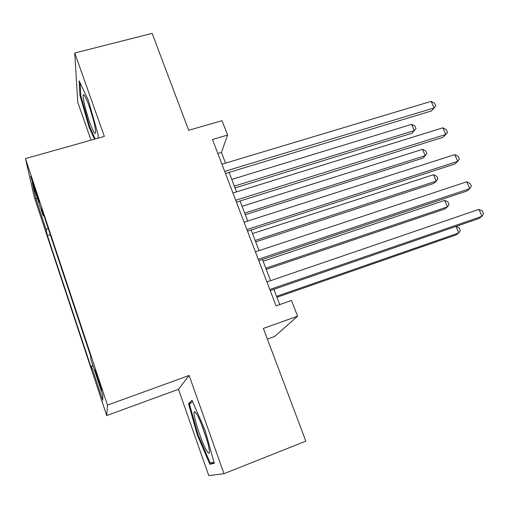 <?xml version="1.0" encoding="UTF-8"?>
<svg xmlns="http://www.w3.org/2000/svg" width="509" height="509" viewBox="0 0 509 509"><rect width="100%" height="100%" fill="white"/><g stroke="black" fill="none" stroke-linecap="round" stroke-linejoin="round"><path stroke-width="0.76" d="M98.377 378.785L94.928 369.776L98.453 381.387L101.921 390.435L98.377 378.785M267.371 339.083L274.593 336.481L297.593 316.204L291.511 300.469L276.069 305.89L212.488 139.485L227.606 135.076L222.051 120.703L188.674 130.272L152.153 33.378L74.753 53.012L77.769 102.36L91.035 140.16M223.985 473.707L189.138 375.477L178.481 389.29L208.785 475.622L223.985 473.707L305.833 441.131L263.35 328.413L297.593 316.204M178.481 389.29L106.712 415.567L34.396 197.53L25.45 158.604L107.463 405.126L106.712 415.567M34.625 189.348L39.288 202.366L33.136 182.667L30.712 176.368L34.625 189.348L35.293 189.151M48.183 228.376L46.128 229.654L47.388 235.565L91.69 369.101L91.455 366.206L102.761 400.252L102.831 395.296L90.907 359.411L90.634 356.02L41.713 208.919L43.176 215.803L44.003 215.803M46.128 229.654L35.732 198.319L32.252 182.928L43.176 215.803M25.45 158.604L104.339 136.418L74.753 53.012M189.138 375.477L107.463 405.126M225.538 163.128L221.428 152.407L227.606 135.076M279.74 304.605L273.887 289.328M270.572 280.669L262.44 259.444M259.062 250.632L251.16 229.998M247.724 221.04L240.038 200.979M236.551 191.874L229.082 172.379M217.833 153.47L221.428 152.407M50.283 234.681L47.388 235.565M91.455 366.206L92.924 365.487M37.52 198.777L35.732 198.319M98.135 138.162L98.103 134.497L88.305 100.241L79.13 80.797L79.919 95.317L89.228 127.6L94.521 139.18M214.27 463.298L205.14 430.353L192.001 400.252L188.521 403.669L197.269 434.82L209.88 464.303L214.27 463.298M89.959 127.396L89.228 127.6M80.74 95.1L79.919 95.317M214.092 462.649L209.88 464.303M197.995 434.54L197.269 434.82M191.238 402.657L188.521 403.669M225.474 173.474L431.473 110.93L434.075 107.946L224.673 171.368M431.168 101.367L434.61 103.238L435.774 105.859L434.075 107.946L431.168 101.367L221.937 164.21M235.037 187.923L412.023 133.218L414.326 130.578L411.622 124.349L231.773 179.403M234.337 186.097L414.326 130.578L415.993 128.529L414.918 126.047L411.622 124.349M89.12 106.114C86.568 99.02 84.742 95.215 83.648 94.68C81.72 93.853 85.264 109.849 89.635 122.058C93.688 133.059 95.686 136.075 95.628 131.106C94.865 124.909 92.695 116.58 89.12 106.114M90.068 108.875L92.969 118.457M95.259 138.97L89.794 127.04L80.778 95.743L80.098 82.852M196.429 413.626L194.483 411.66C191.696 411.526 201.341 442.175 206.845 450.98C208.976 454.429 209.791 454.111 209.301 450.02C208.346 442.022 200.387 419.575 196.429 413.626M201.15 423.501L206.819 439.642M213.965 462.191L210.223 463.088L197.982 434.521L189.513 404.318L192.51 401.429M236.418 202.118L443.097 137.277L445.814 134.478L235.712 200.253M442.862 127.81L446.298 129.617L447.475 132.276L445.814 134.478L442.862 127.81L232.937 192.994M247.527 231.175L454.881 163.981L457.712 161.385L246.91 229.572M454.722 154.621L458.138 156.358L459.334 159.05L457.712 161.385L454.722 154.621L244.097 222.204M258.795 260.665L466.829 191.06L469.775 188.654L258.279 259.316M466.74 181.802L470.151 183.469L471.359 186.199L469.775 188.654L466.74 181.802L255.423 251.84M270.228 290.594L478.944 218.507L482.004 216.312L269.815 289.513M478.931 209.364L482.322 210.955L483.55 213.723L482.004 216.312L478.931 209.364L266.913 281.922M245.3 214.709L422.833 158.146L425.238 155.671L422.495 149.366L242.08 206.31M244.683 213.093L425.238 155.671L426.873 153.514L425.779 151.001L422.495 149.366M255.696 241.858L433.789 183.393L436.283 181.096L433.509 174.708L252.528 233.586M255.168 240.464L436.283 181.096L437.893 178.831L436.786 176.279L433.509 174.708M266.239 269.376L444.879 208.964L447.475 206.845L444.662 200.374L263.121 261.238M265.793 268.205L447.475 206.845L449.053 204.465L447.933 201.888L444.662 200.374M276.928 297.275L456.115 234.872L458.819 232.937L455.994 226.435M276.572 296.34L458.819 232.937L460.359 230.443L459.22 227.828L456.045 226.416M37.424 195.774L36.82 195.952M84.513 95.527L83.648 94.68M195.99 412.958L194.483 411.66"/></g></svg>
